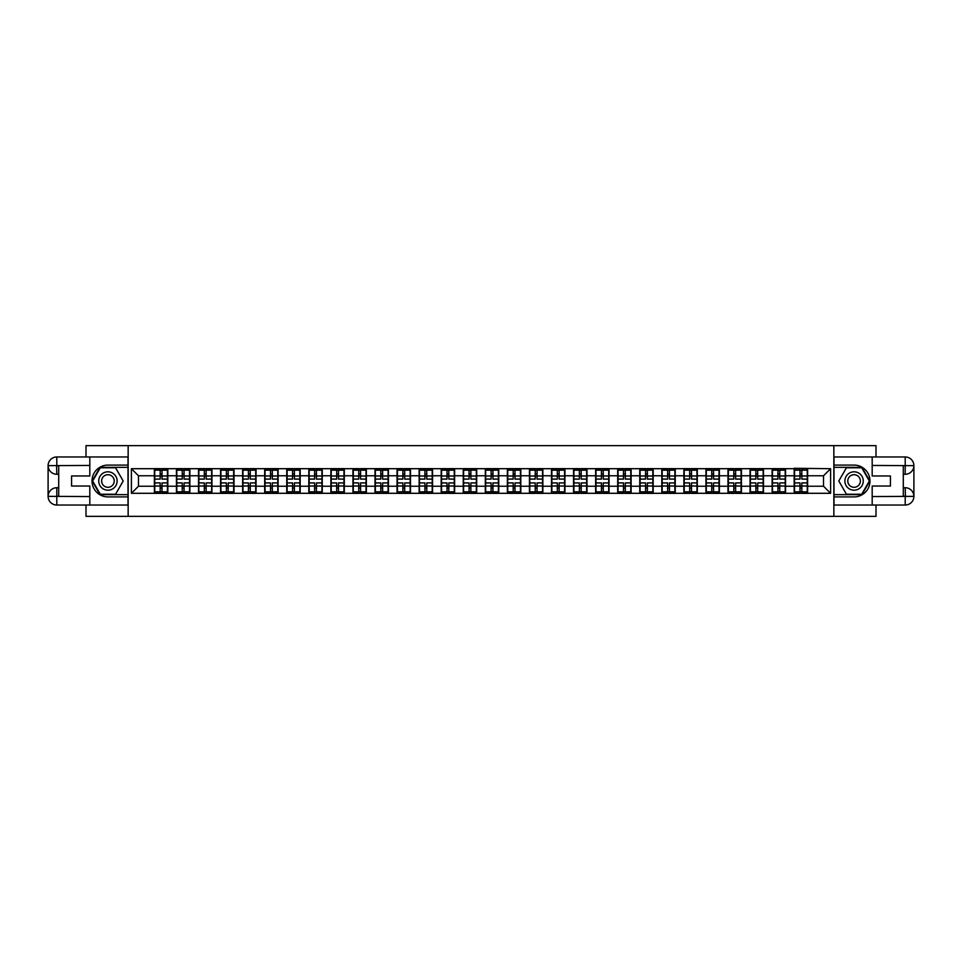 <?xml version="1.0" encoding="UTF-8"?>
<svg xmlns="http://www.w3.org/2000/svg" width="962" height="962" viewBox="0 0 962 962"><rect width="100%" height="100%" fill="white"/><g stroke="black" fill="none" stroke-linecap="round" stroke-linejoin="round"><path stroke-width="1.44" d="M86.003 505.038L86.003 516.353L875.997 516.353L875.997 505.038M875.997 456.962L875.997 445.647L833.85 445.647L833.85 516.353M833.85 445.647L86.003 445.647L86.003 456.962M128.15 516.353L128.15 445.647M823.532 486.231L823.532 475.769L807.623 475.769L807.623 486.231L823.532 486.231L830.603 493.302L830.603 468.698L794.179 468.278L794.179 475.769L785.557 475.769L785.557 486.231L794.179 486.231L794.179 475.769M830.603 493.302L131.397 493.302L131.397 468.698L154.377 468.698L154.377 475.769L138.468 475.769L138.468 486.231L154.377 486.231L154.377 475.769M794.179 468.698L154.377 468.698M794.179 486.231L794.179 493.302M785.557 486.231L785.557 493.302M785.557 468.698L785.557 475.769M763.491 486.231L772.125 486.231L772.125 475.769L763.491 475.769L763.491 493.302M772.125 486.231L772.125 493.302M772.125 468.698L772.125 475.769M763.491 468.698L763.491 475.769M741.437 486.231L750.059 486.231L750.059 475.769L741.437 475.769L741.437 493.302M750.059 486.231L750.059 493.302M750.059 468.698L750.059 475.769M741.437 468.698L741.437 475.769M719.372 486.231L727.993 486.231L727.993 475.769L719.372 475.769L719.372 493.302M727.993 486.231L727.993 493.302M727.993 468.698L727.993 475.769M719.372 468.698L719.372 475.769M697.306 486.231L705.94 486.231L705.94 475.769L697.306 475.769L697.306 493.302M705.94 486.231L705.94 493.302M705.94 468.698L705.94 475.769M697.306 468.698L697.306 475.769M675.252 486.231L683.874 486.231L683.874 475.769L675.252 475.769L675.252 493.302M683.874 486.231L683.874 493.302M683.874 468.698L683.874 475.769M675.252 468.698L675.252 475.769M653.186 486.231L661.808 486.231L661.808 475.769L653.186 475.769L653.186 493.302M661.808 486.231L661.808 493.302M661.808 468.698L661.808 475.769M653.186 468.698L653.186 475.769M631.12 486.231L639.754 486.231L639.754 475.769L631.12 475.769L631.12 493.302M639.754 486.231L639.754 493.302M639.754 468.698L639.754 475.769M631.12 468.698L631.12 475.769M609.054 486.231L617.688 486.231L617.688 475.769L609.054 475.769L609.054 493.302M617.688 486.231L617.688 493.302M617.688 468.698L617.688 475.769M609.054 468.698L609.054 475.769M587 486.231L595.622 486.231L595.622 475.769L587 475.769L587 493.302M595.622 486.231L595.622 493.302M595.622 468.698L595.622 475.769M587 468.698L587 475.769M564.934 486.231L573.556 486.231L573.556 475.769L564.934 475.769L564.934 493.302M573.556 486.231L573.556 493.302M573.556 468.698L573.556 475.769M564.934 468.698L564.934 475.769M542.869 486.231L551.503 486.231L551.503 475.769L542.869 475.769L542.869 493.302M551.503 486.231L551.503 493.302M551.503 468.698L551.503 475.769M542.869 468.698L542.869 475.769M520.815 486.231L529.437 486.231L529.437 475.769L520.815 475.769L520.815 493.302M529.437 486.231L529.437 493.302M529.437 468.698L529.437 475.769M520.815 468.698L520.815 475.769M498.749 486.231L507.371 486.231L507.371 475.769L498.749 475.769L498.749 493.302M507.371 486.231L507.371 493.302M507.371 468.698L507.371 475.769M498.749 468.698L498.749 475.769M476.683 486.231L485.317 486.231L485.317 475.769L476.683 475.769L476.683 493.302M485.317 486.231L485.317 493.302M485.317 468.698L485.317 475.769M476.683 468.698L476.683 475.769M454.629 486.231L463.251 486.231L463.251 475.769L454.629 475.769L454.629 493.302M463.251 486.231L463.251 493.302M463.251 468.698L463.251 475.769M454.629 468.698L454.629 475.769M432.563 486.231L441.185 486.231L441.185 475.769L432.563 475.769L432.563 493.302M441.185 486.231L441.185 493.302M441.185 468.698L441.185 475.769M432.563 468.698L432.563 475.769M410.497 486.231L419.131 486.231L419.131 475.769L410.497 475.769L410.497 493.302M419.131 486.231L419.131 493.302M419.131 468.698L419.131 475.769M410.497 468.698L410.497 475.769M388.444 486.231L397.065 486.231L397.065 475.769L388.444 475.769L388.444 493.302M397.065 486.231L397.065 493.302M397.065 468.698L397.065 475.769M388.444 468.698L388.444 475.769M366.378 486.231L375 486.231L375 475.769L366.378 475.769L366.378 493.302M375 486.231L375 493.302M375 468.698L375 475.769M366.378 468.698L366.378 475.769M344.312 486.231L352.946 486.231L352.946 475.769L344.312 475.769L344.312 493.302M352.946 486.231L352.946 493.302M352.946 468.698L352.946 475.769M344.312 468.698L344.312 475.769M322.246 486.231L330.88 486.231L330.88 475.769L322.246 475.769L322.246 493.302M330.88 486.231L330.88 493.302M330.88 468.698L330.88 475.769M322.246 468.698L322.246 475.769M300.192 486.231L308.814 486.231L308.814 475.769L300.192 475.769L300.192 493.302M308.814 486.231L308.814 493.302M308.814 468.698L308.814 475.769M300.192 468.698L300.192 475.769M278.126 486.231L286.748 486.231L286.748 475.769L278.126 475.769L278.126 493.302M286.748 486.231L286.748 493.302M286.748 468.698L286.748 475.769M278.126 468.698L278.126 475.769M256.06 486.231L264.694 486.231L264.694 475.769L256.06 475.769L256.06 493.302M264.694 486.231L264.694 493.302M264.694 468.698L264.694 475.769M256.06 468.698L256.06 475.769M234.006 486.231L242.628 486.231L242.628 475.769L234.006 475.769L234.006 493.302M242.628 486.231L242.628 493.302M242.628 468.698L242.628 475.769M234.006 468.698L234.006 475.769M211.941 486.231L220.563 486.231L220.563 475.769L211.941 475.769L211.941 493.302M220.563 486.231L220.563 493.302M220.563 468.698L220.563 475.769M211.941 468.698L211.941 475.769M189.875 486.231L198.509 486.231L198.509 475.769L189.875 475.769L189.875 493.302M198.509 486.231L198.509 493.302M198.509 468.698L198.509 475.769M189.875 468.698L189.875 475.769M167.821 486.231L176.443 486.231L176.443 475.769L167.821 475.769L167.821 493.302M176.443 486.231L176.443 493.302M176.443 468.698L176.443 475.769M167.821 468.698L167.821 475.769M154.377 486.231L154.377 493.302M138.468 486.231L131.397 493.302M131.397 468.698L138.468 475.769M807.623 486.231L807.623 493.302M807.623 468.698L807.623 475.769M830.603 468.698L823.532 475.769M154.738 475.986L160.173 475.986L160.173 468.626L154.738 468.626L154.738 482.912L160.173 482.912L160.173 486.014L162.013 486.002L162.013 482.912L167.46 482.912L167.46 468.626L162.013 468.626L162.013 470.177L167.46 470.177M160.173 473.941L162.013 473.941M162.013 470.394L160.173 470.394M154.738 479.088L160.173 479.088L160.173 475.986L162.013 475.998L162.013 479.088L167.46 479.088M154.738 470.177L160.173 470.177M160.173 491.606L162.013 491.606M160.173 488.059L162.013 488.059M154.738 493.374L160.173 493.374L160.173 491.822L154.738 491.822L154.738 493.374M154.738 482.912L154.738 486.014L160.173 486.014L160.173 491.822M154.738 486.014L154.738 491.822M167.46 482.912L167.46 493.374L162.013 493.374L162.013 491.822L167.46 491.822M167.46 486.014L162.013 486.014L162.013 491.822M167.46 475.986L162.013 475.986L162.013 470.177M176.792 475.986L182.239 475.986L182.239 468.626L176.792 468.626L176.792 482.912L182.239 482.912L182.239 486.014L184.079 486.002L184.079 482.912L189.526 482.912L189.526 468.626L184.079 468.626L184.079 470.177L189.526 470.177M182.239 473.941L184.079 473.941M184.079 470.394L182.239 470.394M176.792 479.088L182.239 479.088L182.239 475.986L184.079 475.998L184.079 479.088L189.526 479.088M176.792 470.177L182.239 470.177M182.239 491.606L184.079 491.606M182.239 488.059L184.079 488.059M176.792 493.374L182.239 493.374L182.239 491.822L176.792 491.822L176.792 493.374M176.792 482.912L176.792 486.014L182.239 486.014L182.239 491.822M176.792 486.014L176.792 491.822M189.526 482.912L189.526 493.374L184.079 493.374L184.079 491.822L189.526 491.822M189.526 486.014L184.079 486.014L184.079 491.822M189.526 475.986L184.079 475.986L184.079 470.177M198.857 475.986L204.305 475.986L204.305 468.626L198.857 468.626L198.857 482.912L204.305 482.912L204.305 486.014L206.145 486.002L206.145 482.912L211.592 482.912L211.592 468.626L206.145 468.626L206.145 470.177L211.592 470.177M204.305 473.941L206.145 473.941M206.145 470.394L204.305 470.394M198.857 479.088L204.305 479.088L204.305 475.986L206.145 475.998L206.145 479.088L211.592 479.088M198.857 470.177L204.305 470.177M204.305 491.606L206.145 491.606M204.305 488.059L206.145 488.059M198.857 493.374L204.305 493.374L204.305 491.822L198.857 491.822L198.857 493.374M198.857 482.912L198.857 486.014L204.305 486.014L204.305 491.822M198.857 486.014L198.857 491.822M211.592 482.912L211.592 493.374L206.145 493.374L206.145 491.822L211.592 491.822M211.592 486.014L206.145 486.014L206.145 491.822M211.592 475.986L206.145 475.986L206.145 470.177M220.923 475.986L226.371 475.986L226.371 468.626L220.923 468.626L220.923 482.912L226.371 482.912L226.371 486.014L228.198 486.002L228.198 482.912L233.646 482.912L233.646 468.626L228.198 468.626L228.198 470.177L233.646 470.177M226.371 473.941L228.198 473.941M228.198 470.394L226.371 470.394M220.923 479.088L226.371 479.088L226.371 475.986L228.198 475.998L228.198 479.088L233.646 479.088M220.923 470.177L226.371 470.177M226.371 491.606L228.198 491.606M226.371 488.059L228.198 488.059M220.923 493.374L226.371 493.374L226.371 491.822L220.923 491.822L220.923 493.374M220.923 482.912L220.923 486.014L226.371 486.014L226.371 491.822M220.923 486.014L220.923 491.822M233.646 482.912L233.646 493.374L228.198 493.374L228.198 491.822L233.646 491.822M233.646 486.014L228.198 486.014L228.198 491.822M233.646 475.986L228.198 475.986L228.198 470.177M242.977 475.986L248.424 475.986L248.424 468.626L242.977 468.626L242.977 482.912L248.424 482.912L248.424 486.014L250.264 486.002L250.264 482.912L255.712 482.912L255.712 468.626L250.264 468.626L250.264 470.177L255.712 470.177M248.424 473.941L250.264 473.941M250.264 470.394L248.424 470.394M242.977 479.088L248.424 479.088L248.424 475.986L250.264 475.998L250.264 479.088L255.712 479.088M242.977 470.177L248.424 470.177M248.424 491.606L250.264 491.606M248.424 488.059L250.264 488.059M242.977 493.374L248.424 493.374L248.424 491.822L242.977 491.822L242.977 493.374M242.977 482.912L242.977 486.014L248.424 486.014L248.424 491.822M242.977 486.014L242.977 491.822M255.712 482.912L255.712 493.374L250.264 493.374L250.264 491.822L255.712 491.822M255.712 486.014L250.264 486.014L250.264 491.822M255.712 475.986L250.264 475.986L250.264 470.177M265.043 475.986L270.49 475.986L270.49 468.626L265.043 468.626L265.043 482.912L270.49 482.912L270.49 486.014L272.33 486.002L272.33 482.912L277.777 482.912L277.777 468.626L272.33 468.626L272.33 470.177L277.777 470.177M270.49 473.941L272.33 473.941M272.33 470.394L270.49 470.394M265.043 479.088L270.49 479.088L270.49 475.986L272.33 475.998L272.33 479.088L277.777 479.088M265.043 470.177L270.49 470.177M270.49 491.606L272.33 491.606M270.49 488.059L272.33 488.059M265.043 493.374L270.49 493.374L270.49 491.822L265.043 491.822L265.043 493.374M265.043 482.912L265.043 486.014L270.49 486.014L270.49 491.822M265.043 486.014L265.043 491.822M277.777 482.912L277.777 493.374L272.33 493.374L272.33 491.822L277.777 491.822M277.777 486.014L272.33 486.014L272.33 491.822M277.777 475.986L272.33 475.986L272.33 470.177M103.331 488.961A9.187 9.187 0 0 0 115.885 485.594A9.187 9.187 0 0 0 112.518 473.039A9.187 9.187 0 0 0 99.964 476.406A9.187 9.187 0 0 0 103.331 488.961M104.774 486.447A6.289 6.289 0 0 0 113.372 484.151A6.289 6.289 0 0 0 111.075 475.553A6.289 6.289 0 0 0 102.477 477.849A6.289 6.289 0 0 0 104.774 486.447M100.288 467.772L115.56 467.772L123.196 481L115.56 494.227L100.288 494.227L92.653 481L100.288 467.772M849.482 488.961A9.187 9.187 0 0 0 862.036 485.594A9.187 9.187 0 0 0 858.669 473.039A9.187 9.187 0 0 0 846.115 476.406A9.187 9.187 0 0 0 849.482 488.961M850.925 486.447A6.289 6.289 0 0 0 859.523 484.151A6.289 6.289 0 0 0 857.226 475.553A6.289 6.289 0 0 0 848.628 477.849A6.289 6.289 0 0 0 850.925 486.447M846.44 467.772L861.712 467.772L869.347 481L861.712 494.227L846.44 494.227L838.804 481L846.44 467.772M58.706 474.278L56.794 474.278A8.694 8.694 0 0 1 48.1 465.656A8.694 8.694 0 0 1 56.794 456.962L128.006 456.962L128.006 465.091L107.924 465.091A15.909 15.909 0 0 0 92.015 481A15.909 15.909 0 0 0 107.924 496.909L128.006 496.909L128.006 505.038L56.794 505.038A8.694 8.694 0 0 1 48.1 496.344A8.694 8.694 0 0 1 56.794 487.722L58.706 487.722M128.006 496.909L128.006 465.091M89.815 456.962L89.815 475.974L71.573 475.974L71.573 486.026L89.815 486.026L89.815 505.038M56.794 474.278A8.694 8.694 0 0 1 48.1 465.656L56.578 465.584L56.794 474.278A8.694 8.694 0 0 1 48.1 465.656L48.1 496.344L89.815 496.56M56.794 496.56L56.794 505.038A8.694 8.694 0 0 1 48.1 496.344A8.694 8.694 0 0 1 56.794 487.722L56.794 496.2L58.706 496.2L58.706 465.8L56.794 465.8M128.006 467.352L100.048 467.352L92.16 481L100.048 494.648L128.006 494.648M903.294 487.722L905.206 487.722A8.694 8.694 0 0 1 913.9 496.344A8.694 8.694 0 0 1 905.206 505.038L833.994 505.038L833.994 496.909L854.076 496.909A15.909 15.909 0 0 0 869.985 481A15.909 15.909 0 0 0 854.076 465.091L833.994 465.091L833.994 456.962L905.206 456.962A8.694 8.694 0 0 1 913.9 465.656A8.694 8.694 0 0 1 905.206 474.278L903.294 474.278M833.994 465.091L833.994 496.909M872.185 505.038L872.185 486.026L890.427 486.026L890.427 475.974L872.185 475.974L872.185 456.962M905.206 487.722A8.694 8.694 0 0 1 913.9 496.344L905.422 496.416L905.206 487.722A8.694 8.694 0 0 1 913.9 496.344L913.9 465.656L872.185 465.44M905.206 465.44L905.206 456.962A8.694 8.694 0 0 1 913.9 465.656A8.694 8.694 0 0 1 905.206 474.278L905.206 465.8L903.294 465.8L903.294 496.2L905.206 496.2M833.994 494.648L861.952 494.648L869.84 481L861.952 467.352L833.994 467.352M287.109 475.986L292.556 475.986L292.556 468.626L287.109 468.626L287.109 482.912L292.556 482.912L292.556 486.014L294.396 486.002L294.396 482.912L299.831 482.912L299.831 468.626L294.396 468.626L294.396 470.177L299.831 470.177M292.556 473.941L294.396 473.941M294.396 470.394L292.556 470.394M287.109 479.088L292.556 479.088L292.556 475.986L294.396 475.998L294.396 479.088L299.831 479.088M287.109 470.177L292.556 470.177M292.556 491.606L294.396 491.606M292.556 488.059L294.396 488.059M287.109 493.374L292.556 493.374L292.556 491.822L287.109 491.822L287.109 493.374M287.109 482.912L287.109 486.014L292.556 486.014L292.556 491.822M287.109 486.014L287.109 491.822M299.831 482.912L299.831 493.374L294.396 493.374L294.396 491.822L299.831 491.822M299.831 486.014L294.396 486.014L294.396 491.822M299.831 475.986L294.396 475.986L294.396 470.177M309.175 475.986L314.61 475.986L314.61 468.626L309.175 468.626L309.175 482.912L314.61 482.912L314.61 486.014L316.45 486.002L316.45 482.912L321.897 482.912L321.897 468.626L316.45 468.626L316.45 470.177L321.897 470.177M314.61 473.941L316.45 473.941M316.45 470.394L314.61 470.394M309.175 479.088L314.61 479.088L314.61 475.986L316.45 475.998L316.45 479.088L321.897 479.088M309.175 470.177L314.61 470.177M314.61 491.606L316.45 491.606M314.61 488.059L316.45 488.059M309.175 493.374L314.61 493.374L314.61 491.822L309.175 491.822L309.175 493.374M309.175 482.912L309.175 486.014L314.61 486.014L314.61 491.822M309.175 486.014L309.175 491.822M321.897 482.912L321.897 493.374L316.45 493.374L316.45 491.822L321.897 491.822M321.897 486.014L316.45 486.014L316.45 491.822M321.897 475.986L316.45 475.986L316.45 470.177M331.229 475.986L336.676 475.986L336.676 468.626L331.229 468.626L331.229 482.912L336.676 482.912L336.676 486.014L338.516 486.002L338.516 482.912L343.963 482.912L343.963 468.626L338.516 468.626L338.516 470.177L343.963 470.177M336.676 473.941L338.516 473.941M338.516 470.394L336.676 470.394M331.229 479.088L336.676 479.088L336.676 475.986L338.516 475.998L338.516 479.088L343.963 479.088M331.229 470.177L336.676 470.177M336.676 491.606L338.516 491.606M336.676 488.059L338.516 488.059M331.229 493.374L336.676 493.374L336.676 491.822L331.229 491.822L331.229 493.374M331.229 482.912L331.229 486.014L336.676 486.014L336.676 491.822M331.229 486.014L331.229 491.822M343.963 482.912L343.963 493.374L338.516 493.374L338.516 491.822L343.963 491.822M343.963 486.014L338.516 486.014L338.516 491.822M343.963 475.986L338.516 475.986L338.516 470.177M353.294 475.986L358.742 475.986L358.742 468.626L353.294 468.626L353.294 482.912L358.742 482.912L358.742 486.014L360.582 486.002L360.582 482.912L366.017 482.912L366.017 468.626L360.582 468.626L360.582 470.177L366.017 470.177M358.742 473.941L360.582 473.941M360.582 470.394L358.742 470.394M353.294 479.088L358.742 479.088L358.742 475.986L360.582 475.998L360.582 479.088L366.017 479.088M353.294 470.177L358.742 470.177M358.742 491.606L360.582 491.606M358.742 488.059L360.582 488.059M353.294 493.374L358.742 493.374L358.742 491.822L353.294 491.822L353.294 493.374M353.294 482.912L353.294 486.014L358.742 486.014L358.742 491.822M353.294 486.014L353.294 491.822M366.017 482.912L366.017 493.374L360.582 493.374L360.582 491.822L366.017 491.822M366.017 486.014L360.582 486.014L360.582 491.822M366.017 475.986L360.582 475.986L360.582 470.177M375.36 475.986L380.796 475.986L380.796 468.626L375.36 468.626L375.36 482.912L380.796 482.912L380.796 486.014L382.635 486.002L382.635 482.912L388.083 482.912L388.083 468.626L382.635 468.626L382.635 470.177L388.083 470.177M380.796 473.941L382.635 473.941M382.635 470.394L380.796 470.394M375.36 479.088L380.796 479.088L380.796 475.986L382.635 475.998L382.635 479.088L388.083 479.088M375.36 470.177L380.796 470.177M380.796 491.606L382.635 491.606M380.796 488.059L382.635 488.059M375.36 493.374L380.796 493.374L380.796 491.822L375.36 491.822L375.36 493.374M375.36 482.912L375.36 486.014L380.796 486.014L380.796 491.822M375.36 486.014L375.36 491.822M388.083 482.912L388.083 493.374L382.635 493.374L382.635 491.822L388.083 491.822M388.083 486.014L382.635 486.014L382.635 491.822M388.083 475.986L382.635 475.986L382.635 470.177M397.414 475.986L402.862 475.986L402.862 468.626L397.414 468.626L397.414 482.912L402.862 482.912L402.862 486.014L404.701 486.002L404.701 482.912L410.149 482.912L410.149 468.626L404.701 468.626L404.701 470.177L410.149 470.177M402.862 473.941L404.701 473.941M404.701 470.394L402.862 470.394M397.414 479.088L402.862 479.088L402.862 475.986L404.701 475.998L404.701 479.088L410.149 479.088M397.414 470.177L402.862 470.177M402.862 491.606L404.701 491.606M402.862 488.059L404.701 488.059M397.414 493.374L402.862 493.374L402.862 491.822L397.414 491.822L397.414 493.374M397.414 482.912L397.414 486.014L402.862 486.014L402.862 491.822M397.414 486.014L397.414 491.822M410.149 482.912L410.149 493.374L404.701 493.374L404.701 491.822L410.149 491.822M410.149 486.014L404.701 486.014L404.701 491.822M410.149 475.986L404.701 475.986L404.701 470.177M419.48 475.986L424.927 475.986L424.927 468.626L419.48 468.626L419.48 482.912L424.927 482.912L424.927 486.014L426.767 486.002L426.767 482.912L432.215 482.912L432.215 468.626L426.767 468.626L426.767 470.177L432.215 470.177M424.927 473.941L426.767 473.941M426.767 470.394L424.927 470.394M419.48 479.088L424.927 479.088L424.927 475.986L426.767 475.998L426.767 479.088L432.215 479.088M419.48 470.177L424.927 470.177M424.927 491.606L426.767 491.606M424.927 488.059L426.767 488.059M419.48 493.374L424.927 493.374L424.927 491.822L419.48 491.822L419.48 493.374M419.48 482.912L419.48 486.014L424.927 486.014L424.927 491.822M419.48 486.014L419.48 491.822M432.215 482.912L432.215 493.374L426.767 493.374L426.767 491.822L432.215 491.822M432.215 486.014L426.767 486.014L426.767 491.822M432.215 475.986L426.767 475.986L426.767 470.177M441.546 475.986L446.993 475.986L446.993 468.626L441.546 468.626L441.546 482.912L446.993 482.912L446.993 486.014L448.821 486.002L448.821 482.912L454.268 482.912L454.268 468.626L448.821 468.626L448.821 470.177L454.268 470.177M446.993 473.941L448.821 473.941M448.821 470.394L446.993 470.394M441.546 479.088L446.993 479.088L446.993 475.986L448.821 475.998L448.821 479.088L454.268 479.088M441.546 470.177L446.993 470.177M446.993 491.606L448.821 491.606M446.993 488.059L448.821 488.059M441.546 493.374L446.993 493.374L446.993 491.822L441.546 491.822L441.546 493.374M441.546 482.912L441.546 486.014L446.993 486.014L446.993 491.822M441.546 486.014L441.546 491.822M454.268 482.912L454.268 493.374L448.821 493.374L448.821 491.822L454.268 491.822M454.268 486.014L448.821 486.014L448.821 491.822M454.268 475.986L448.821 475.986L448.821 470.177M463.6 475.986L469.047 475.986L469.047 468.626L463.6 468.626L463.6 482.912L469.047 482.912L469.047 486.014L470.887 486.002L470.887 482.912L476.334 482.912L476.334 468.626L470.887 468.626L470.887 470.177L476.334 470.177M469.047 473.941L470.887 473.941M470.887 470.394L469.047 470.394M463.6 479.088L469.047 479.088L469.047 475.986L470.887 475.998L470.887 479.088L476.334 479.088M463.6 470.177L469.047 470.177M469.047 491.606L470.887 491.606M469.047 488.059L470.887 488.059M463.6 493.374L469.047 493.374L469.047 491.822L463.6 491.822L463.6 493.374M463.6 482.912L463.6 486.014L469.047 486.014L469.047 491.822M463.6 486.014L463.6 491.822M476.334 482.912L476.334 493.374L470.887 493.374L470.887 491.822L476.334 491.822M476.334 486.014L470.887 486.014L470.887 491.822M476.334 475.986L470.887 475.986L470.887 470.177M485.666 475.986L491.113 475.986L491.113 468.626L485.666 468.626L485.666 482.912L491.113 482.912L491.113 486.014L492.953 486.002L492.953 482.912L498.4 482.912L498.4 468.626L492.953 468.626L492.953 470.177L498.4 470.177M491.113 473.941L492.953 473.941M492.953 470.394L491.113 470.394M485.666 479.088L491.113 479.088L491.113 475.986L492.953 475.998L492.953 479.088L498.4 479.088M485.666 470.177L491.113 470.177M491.113 491.606L492.953 491.606M491.113 488.059L492.953 488.059M485.666 493.374L491.113 493.374L491.113 491.822L485.666 491.822L485.666 493.374M485.666 482.912L485.666 486.014L491.113 486.014L491.113 491.822M485.666 486.014L485.666 491.822M498.4 482.912L498.4 493.374L492.953 493.374L492.953 491.822L498.4 491.822M498.4 486.014L492.953 486.014L492.953 491.822M498.4 475.986L492.953 475.986L492.953 470.177M507.732 475.986L513.179 475.986L513.179 468.626L507.732 468.626L507.732 482.912L513.179 482.912L513.179 486.014L515.007 486.002L515.007 482.912L520.454 482.912L520.454 468.626L515.007 468.626L515.007 470.177L520.454 470.177M513.179 473.941L515.007 473.941M515.007 470.394L513.179 470.394M507.732 479.088L513.179 479.088L513.179 475.986L515.007 475.998L515.007 479.088L520.454 479.088M507.732 470.177L513.179 470.177M513.179 491.606L515.007 491.606M513.179 488.059L515.007 488.059M507.732 493.374L513.179 493.374L513.179 491.822L507.732 491.822L507.732 493.374M507.732 482.912L507.732 486.014L513.179 486.014L513.179 491.822M507.732 486.014L507.732 491.822M520.454 482.912L520.454 493.374L515.007 493.374L515.007 491.822L520.454 491.822M520.454 486.014L515.007 486.014L515.007 491.822M520.454 475.986L515.007 475.986L515.007 470.177M529.785 475.986L535.233 475.986L535.233 468.626L529.785 468.626L529.785 482.912L535.233 482.912L535.233 486.014L537.073 486.002L537.073 482.912L542.52 482.912L542.52 468.626L537.073 468.626L537.073 470.177L542.52 470.177M535.233 473.941L537.073 473.941M537.073 470.394L535.233 470.394M529.785 479.088L535.233 479.088L535.233 475.986L537.073 475.998L537.073 479.088L542.52 479.088M529.785 470.177L535.233 470.177M535.233 491.606L537.073 491.606M535.233 488.059L537.073 488.059M529.785 493.374L535.233 493.374L535.233 491.822L529.785 491.822L529.785 493.374M529.785 482.912L529.785 486.014L535.233 486.014L535.233 491.822M529.785 486.014L529.785 491.822M542.52 482.912L542.52 493.374L537.073 493.374L537.073 491.822L542.52 491.822M542.52 486.014L537.073 486.014L537.073 491.822M542.52 475.986L537.073 475.986L537.073 470.177M551.851 475.986L557.299 475.986L557.299 468.626L551.851 468.626L551.851 482.912L557.299 482.912L557.299 486.014L559.138 486.002L559.138 482.912L564.586 482.912L564.586 468.626L559.138 468.626L559.138 470.177L564.586 470.177M557.299 473.941L559.138 473.941M559.138 470.394L557.299 470.394M551.851 479.088L557.299 479.088L557.299 475.986L559.138 475.998L559.138 479.088L564.586 479.088M551.851 470.177L557.299 470.177M557.299 491.606L559.138 491.606M557.299 488.059L559.138 488.059M551.851 493.374L557.299 493.374L557.299 491.822L551.851 491.822L551.851 493.374M551.851 482.912L551.851 486.014L557.299 486.014L557.299 491.822M551.851 486.014L551.851 491.822M564.586 482.912L564.586 493.374L559.138 493.374L559.138 491.822L564.586 491.822M564.586 486.014L559.138 486.014L559.138 491.822M564.586 475.986L559.138 475.986L559.138 470.177M573.917 475.986L579.365 475.986L579.365 468.626L573.917 468.626L573.917 482.912L579.365 482.912L579.365 486.014L581.204 486.002L581.204 482.912L586.64 482.912L586.64 468.626L581.204 468.626L581.204 470.177L586.64 470.177M579.365 473.941L581.204 473.941M581.204 470.394L579.365 470.394M573.917 479.088L579.365 479.088L579.365 475.986L581.204 475.998L581.204 479.088L586.64 479.088M573.917 470.177L579.365 470.177M579.365 491.606L581.204 491.606M579.365 488.059L581.204 488.059M573.917 493.374L579.365 493.374L579.365 491.822L573.917 491.822L573.917 493.374M573.917 482.912L573.917 486.014L579.365 486.014L579.365 491.822M573.917 486.014L573.917 491.822M586.64 482.912L586.64 493.374L581.204 493.374L581.204 491.822L586.64 491.822M586.64 486.014L581.204 486.014L581.204 491.822M586.64 475.986L581.204 475.986L581.204 470.177M595.983 475.986L601.418 475.986L601.418 468.626L595.983 468.626L595.983 482.912L601.418 482.912L601.418 486.014L603.258 486.002L603.258 482.912L608.705 482.912L608.705 468.626L603.258 468.626L603.258 470.177L608.705 470.177M601.418 473.941L603.258 473.941M603.258 470.394L601.418 470.394M595.983 479.088L601.418 479.088L601.418 475.986L603.258 475.998L603.258 479.088L608.705 479.088M595.983 470.177L601.418 470.177M601.418 491.606L603.258 491.606M601.418 488.059L603.258 488.059M595.983 493.374L601.418 493.374L601.418 491.822L595.983 491.822L595.983 493.374M595.983 482.912L595.983 486.014L601.418 486.014L601.418 491.822M595.983 486.014L595.983 491.822M608.705 482.912L608.705 493.374L603.258 493.374L603.258 491.822L608.705 491.822M608.705 486.014L603.258 486.014L603.258 491.822M608.705 475.986L603.258 475.986L603.258 470.177M618.037 475.986L623.484 475.986L623.484 468.626L618.037 468.626L618.037 482.912L623.484 482.912L623.484 486.014L625.324 486.002L625.324 482.912L630.771 482.912L630.771 468.626L625.324 468.626L625.324 470.177L630.771 470.177M623.484 473.941L625.324 473.941M625.324 470.394L623.484 470.394M618.037 479.088L623.484 479.088L623.484 475.986L625.324 475.998L625.324 479.088L630.771 479.088M618.037 470.177L623.484 470.177M623.484 491.606L625.324 491.606M623.484 488.059L625.324 488.059M618.037 493.374L623.484 493.374L623.484 491.822L618.037 491.822L618.037 493.374M618.037 482.912L618.037 486.014L623.484 486.014L623.484 491.822M618.037 486.014L618.037 491.822M630.771 482.912L630.771 493.374L625.324 493.374L625.324 491.822L630.771 491.822M630.771 486.014L625.324 486.014L625.324 491.822M630.771 475.986L625.324 475.986L625.324 470.177M640.103 475.986L645.55 475.986L645.55 468.626L640.103 468.626L640.103 482.912L645.55 482.912L645.55 486.014L647.39 486.002L647.39 482.912L652.825 482.912L652.825 468.626L647.39 468.626L647.39 470.177L652.825 470.177M645.55 473.941L647.39 473.941M647.39 470.394L645.55 470.394M640.103 479.088L645.55 479.088L645.55 475.986L647.39 475.998L647.39 479.088L652.825 479.088M640.103 470.177L645.55 470.177M645.55 491.606L647.39 491.606M645.55 488.059L647.39 488.059M640.103 493.374L645.55 493.374L645.55 491.822L640.103 491.822L640.103 493.374M640.103 482.912L640.103 486.014L645.55 486.014L645.55 491.822M640.103 486.014L640.103 491.822M652.825 482.912L652.825 493.374L647.39 493.374L647.39 491.822L652.825 491.822M652.825 486.014L647.39 486.014L647.39 491.822M652.825 475.986L647.39 475.986L647.39 470.177M662.169 475.986L667.604 475.986L667.604 468.626L662.169 468.626L662.169 482.912L667.604 482.912L667.604 486.014L669.444 486.002L669.444 482.912L674.891 482.912L674.891 468.626L669.444 468.626L669.444 470.177L674.891 470.177M667.604 473.941L669.444 473.941M669.444 470.394L667.604 470.394M662.169 479.088L667.604 479.088L667.604 475.986L669.444 475.998L669.444 479.088L674.891 479.088M662.169 470.177L667.604 470.177M667.604 491.606L669.444 491.606M667.604 488.059L669.444 488.059M662.169 493.374L667.604 493.374L667.604 491.822L662.169 491.822L662.169 493.374M662.169 482.912L662.169 486.014L667.604 486.014L667.604 491.822M662.169 486.014L662.169 491.822M674.891 482.912L674.891 493.374L669.444 493.374L669.444 491.822L674.891 491.822M674.891 486.014L669.444 486.014L669.444 491.822M674.891 475.986L669.444 475.986L669.444 470.177M684.222 475.986L689.67 475.986L689.67 468.626L684.222 468.626L684.222 482.912L689.67 482.912L689.67 486.014L691.51 486.002L691.51 482.912L696.957 482.912L696.957 468.626L691.51 468.626L691.51 470.177L696.957 470.177M689.67 473.941L691.51 473.941M691.51 470.394L689.67 470.394M684.222 479.088L689.67 479.088L689.67 475.986L691.51 475.998L691.51 479.088L696.957 479.088M684.222 470.177L689.67 470.177M689.67 491.606L691.51 491.606M689.67 488.059L691.51 488.059M684.222 493.374L689.67 493.374L689.67 491.822L684.222 491.822L684.222 493.374M684.222 482.912L684.222 486.014L689.67 486.014L689.67 491.822M684.222 486.014L684.222 491.822M696.957 482.912L696.957 493.374L691.51 493.374L691.51 491.822L696.957 491.822M696.957 486.014L691.51 486.014L691.51 491.822M696.957 475.986L691.51 475.986L691.51 470.177M706.288 475.986L711.736 475.986L711.736 468.626L706.288 468.626L706.288 482.912L711.736 482.912L711.736 486.014L713.576 486.002L713.576 482.912L719.023 482.912L719.023 468.626L713.576 468.626L713.576 470.177L719.023 470.177M711.736 473.941L713.576 473.941M713.576 470.394L711.736 470.394M706.288 479.088L711.736 479.088L711.736 475.986L713.576 475.998L713.576 479.088L719.023 479.088M706.288 470.177L711.736 470.177M711.736 491.606L713.576 491.606M711.736 488.059L713.576 488.059M706.288 493.374L711.736 493.374L711.736 491.822L706.288 491.822L706.288 493.374M706.288 482.912L706.288 486.014L711.736 486.014L711.736 491.822M706.288 486.014L706.288 491.822M719.023 482.912L719.023 493.374L713.576 493.374L713.576 491.822L719.023 491.822M719.023 486.014L713.576 486.014L713.576 491.822M719.023 475.986L713.576 475.986L713.576 470.177M728.354 475.986L733.802 475.986L733.802 468.626L728.354 468.626L728.354 482.912L733.802 482.912L733.802 486.014L735.629 486.002L735.629 482.912L741.077 482.912L741.077 468.626L735.629 468.626L735.629 470.177L741.077 470.177M733.802 473.941L735.629 473.941M735.629 470.394L733.802 470.394M728.354 479.088L733.802 479.088L733.802 475.986L735.629 475.998L735.629 479.088L741.077 479.088M728.354 470.177L733.802 470.177M733.802 491.606L735.629 491.606M733.802 488.059L735.629 488.059M728.354 493.374L733.802 493.374L733.802 491.822L728.354 491.822L728.354 493.374M728.354 482.912L728.354 486.014L733.802 486.014L733.802 491.822M728.354 486.014L728.354 491.822M741.077 482.912L741.077 493.374L735.629 493.374L735.629 491.822L741.077 491.822M741.077 486.014L735.629 486.014L735.629 491.822M741.077 475.986L735.629 475.986L735.629 470.177M750.408 475.986L755.855 475.986L755.855 468.626L750.408 468.626L750.408 482.912L755.855 482.912L755.855 486.014L757.695 486.002L757.695 482.912L763.143 482.912L763.143 468.626L757.695 468.626L757.695 470.177L763.143 470.177M755.855 473.941L757.695 473.941M757.695 470.394L755.855 470.394M750.408 479.088L755.855 479.088L755.855 475.986L757.695 475.998L757.695 479.088L763.143 479.088M750.408 470.177L755.855 470.177M755.855 491.606L757.695 491.606M755.855 488.059L757.695 488.059M750.408 493.374L755.855 493.374L755.855 491.822L750.408 491.822L750.408 493.374M750.408 482.912L750.408 486.014L755.855 486.014L755.855 491.822M750.408 486.014L750.408 491.822M763.143 482.912L763.143 493.374L757.695 493.374L757.695 491.822L763.143 491.822M763.143 486.014L757.695 486.014L757.695 491.822M763.143 475.986L757.695 475.986L757.695 470.177M772.474 475.986L777.921 475.986L777.921 468.626L772.474 468.626L772.474 482.912L777.921 482.912L777.921 486.014L779.761 486.002L779.761 482.912L785.208 482.912L785.208 468.626L779.761 468.626L779.761 470.177L785.208 470.177M777.921 473.941L779.761 473.941M779.761 470.394L777.921 470.394M772.474 479.088L777.921 479.088L777.921 475.986L779.761 475.998L779.761 479.088L785.208 479.088M772.474 470.177L777.921 470.177M777.921 491.606L779.761 491.606M777.921 488.059L779.761 488.059M772.474 493.374L777.921 493.374L777.921 491.822L772.474 491.822L772.474 493.374M772.474 482.912L772.474 486.014L777.921 486.014L777.921 491.822M772.474 486.014L772.474 491.822M785.208 482.912L785.208 493.374L779.761 493.374L779.761 491.822L785.208 491.822M785.208 486.014L779.761 486.014L779.761 491.822M785.208 475.986L779.761 475.986L779.761 470.177M794.54 475.986L799.987 475.986L799.987 468.626L794.54 468.626L794.54 482.912L799.987 482.912L799.987 486.014L801.827 486.002L801.827 482.912L807.262 482.912L807.262 468.626L801.827 468.626L801.827 470.177L807.262 470.177M799.987 473.941L801.827 473.941M801.827 470.394L799.987 470.394M794.54 479.088L799.987 479.088L799.987 475.986L801.827 475.998L801.827 479.088L807.262 479.088M794.54 470.177L799.987 470.177M799.987 491.606L801.827 491.606M799.987 488.059L801.827 488.059M794.54 493.374L799.987 493.374L799.987 491.822L794.54 491.822L794.54 493.374M794.54 482.912L794.54 486.014L799.987 486.014L799.987 491.822M794.54 486.014L794.54 491.822M807.262 482.912L807.262 493.374L801.827 493.374L801.827 491.822L807.262 491.822M807.262 486.014L801.827 486.014L801.827 491.822M807.262 475.986L801.827 475.986L801.827 470.177M89.815 465.44L56.59 465.596M48.1 496.344A8.694 8.694 0 0 1 56.794 487.722M48.1 465.656A8.694 8.694 0 0 1 56.794 456.962L56.794 465.44M872.185 496.56L905.41 496.404M913.9 465.656A8.694 8.694 0 0 1 905.206 474.278M913.9 496.344A8.694 8.694 0 0 1 905.206 505.038L905.206 496.56"/></g></svg>
